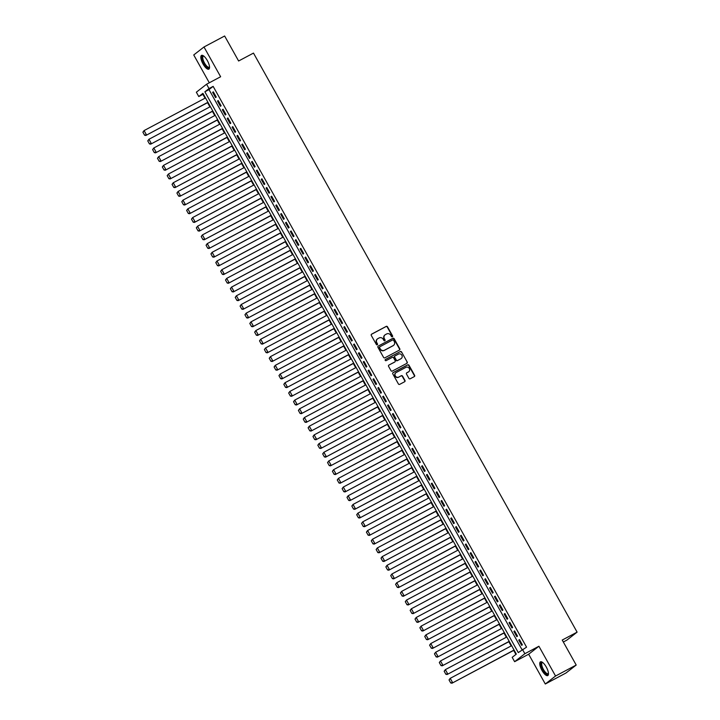 <?xml version="1.0" encoding="UTF-8"?>
<svg xmlns="http://www.w3.org/2000/svg" width="720" height="720" viewBox="0 0 720 720"><rect width="100%" height="100%" fill="white"/><g stroke="black" fill="none" stroke-linecap="round" stroke-linejoin="round"><path stroke-width="1.08" d="M392.346 336.771A0.684 0.639 52.1 0 0 392.571 335.871L387.504 326.808A0.981 0.918 52.1 0 0 386.217 326.385L371.628 334.143A0.981 0.918 52.1 0 0 371.286 335.43L376.362 344.493A0.684 0.639 52.1 0 0 377.343 344.736A0.684 0.639 52.1 0 0 377.496 343.89L376.839 342.72A3.132 2.934 52.1 0 1 377.91 338.607L379.125 337.959A3.132 2.934 52.1 0 1 383.247 339.309L383.895 340.488A0.684 0.639 52.1 0 0 384.885 340.722A0.684 0.639 52.1 0 0 385.038 339.885L384.381 338.706A3.132 2.934 52.1 0 1 385.443 334.602L386.667 333.954A3.132 2.934 52.1 0 1 390.78 335.304L391.437 336.474A0.684 0.639 52.1 0 0 392.346 336.771M392.274 336.807A0.684 0.639 52.1 0 0 392.301 336.087L387.234 327.024A0.981 0.918 52.1 0 0 385.947 326.601L371.376 334.341M377.19 344.817A0.684 0.639 52.1 0 0 377.217 344.106L376.839 342.72M384.732 340.812A0.684 0.639 52.1 0 0 384.759 340.101L384.381 338.706M546.273 667.026A7.785 2.7 -118 0 0 540.459 661.833A7.785 2.7 -118 0 0 541.953 670.392A7.785 2.7 -118 0 0 547.758 675.576A7.785 2.7 -118 0 0 546.273 667.026M207.342 60.588A7.785 2.7 -118 0 0 201.528 55.395A7.785 2.7 -118 0 0 203.022 63.954A7.785 2.7 -118 0 0 208.836 69.138A7.785 2.7 -118 0 0 207.342 60.588M408.906 378.36A0.981 0.918 52.1 0 0 410.193 378.783L414.288 376.605A0.981 0.918 52.1 0 0 414.621 375.327L408.996 365.256A0.981 0.918 52.1 0 0 407.709 364.833L393.111 372.591A0.981 0.918 52.1 0 0 392.778 373.869L398.403 383.94A0.981 0.918 52.1 0 0 399.69 384.363L404.64 381.735A0.981 0.918 52.1 0 0 404.973 380.448L402.561 376.146A0.981 0.918 52.1 0 0 401.274 375.723L398.826 377.028A2.619 2.448 52.1 0 1 395.937 372.672A2.619 2.448 52.1 0 1 396.27 372.456L405.882 367.353A2.619 2.448 52.1 0 1 408.771 371.7A2.619 2.448 52.1 0 1 408.429 371.916L406.827 372.771A0.981 0.918 52.1 0 0 406.494 374.049L408.906 378.36M522.432 649.359L524.862 653.706L514.62 661.689L512.19 657.342L516.339 654.102L202.923 93.312L198.774 96.552L196.344 92.205L206.586 84.222L209.016 88.569L204.867 91.8L518.283 652.59L526.563 647.163L213.147 86.373L209.016 88.569M206.586 84.222L220.635 76.752L203.994 46.98L224.64 36L238.617 60.993L253.485 53.091L577.107 632.142L562.23 640.044L576.207 665.046L555.552 676.017L538.911 646.245L524.862 653.706M399.456 350.064A0.981 0.918 52.1 0 0 399.789 348.786L394.164 338.715A0.981 0.918 52.1 0 0 392.877 338.292L378.279 346.05A0.981 0.918 52.1 0 0 377.946 347.328L383.571 357.399A0.981 0.918 52.1 0 0 384.858 357.822L399.456 350.064M401.58 351.981L407.205 362.052A0.981 0.918 52.1 0 1 406.872 363.339L392.274 371.097A0.981 0.918 52.1 0 1 390.987 370.674L388.584 366.363A0.981 0.918 52.1 0 1 388.917 365.076L394.83 361.935A0.981 0.918 52.1 0 0 395.163 360.648L393.57 357.786A0.981 0.918 52.1 0 0 392.283 357.363L386.118 360.639A0.684 0.639 52.1 0 1 385.362 359.505A0.684 0.639 52.1 0 1 385.452 359.451L400.293 351.558A0.981 0.918 52.1 0 1 401.58 351.981L407.205 362.052M576.207 665.046L565.956 673.02L545.301 684L555.552 676.017M203.994 46.98L193.743 54.954L209.295 82.782M216.243 97.065L213.327 91.845L212.634 92.385L215.55 97.605L216.243 97.065M221.103 105.759L218.187 100.539L217.494 101.079L220.41 106.299L221.103 105.759M225.963 114.453L223.047 109.233L222.354 109.773L225.27 114.993L225.963 114.453M230.823 123.147L227.907 117.936L227.214 118.467L230.13 123.687L230.823 123.147M235.683 131.841L232.767 126.63L232.074 127.17L234.99 132.381L235.683 131.841M240.543 140.535L237.627 135.324L236.934 135.864L239.85 141.075L240.543 140.535M245.394 149.229L242.487 144.018L241.794 144.558L244.71 149.769L245.394 149.229M250.254 157.923L247.338 152.712L246.654 153.252L249.561 158.463L250.254 157.923M255.114 166.617L252.198 161.406L251.505 161.946L254.421 167.157L255.114 166.617M259.974 175.311L257.058 170.1L256.365 170.64L259.281 175.851L259.974 175.311M264.834 184.014L261.918 178.794L261.225 179.334L264.141 184.545L264.834 184.014M269.694 192.708L266.778 187.488L266.085 188.028L269.001 193.239L269.694 192.708M274.554 201.402L271.638 196.182L270.945 196.722L273.861 201.942L274.554 201.402M279.414 210.096L276.498 204.876L275.805 205.416L278.721 210.636L279.414 210.096M284.274 218.79L281.358 213.57L280.665 214.11L283.581 219.33L284.274 218.79M289.134 227.484L286.218 222.264L285.525 222.804L288.441 228.024L289.134 227.484M293.994 236.178L291.078 230.958L290.385 231.498L293.301 236.718L293.994 236.178M298.845 244.872L295.938 239.652L295.245 240.192L298.161 245.412L298.845 244.872M303.705 253.566L300.789 248.346L300.096 248.886L303.012 254.106L303.705 253.566M308.565 262.26L305.649 257.04L304.956 257.58L307.872 262.8L308.565 262.26M313.425 270.954L310.509 265.734L309.816 266.274L312.732 271.494L313.425 270.954M318.285 279.648L315.369 274.428L314.676 274.968L317.592 280.188L318.285 279.648M323.145 288.342L320.229 283.122L319.536 283.662L322.452 288.882L323.145 288.342M328.005 297.036L325.089 291.816L324.396 292.356L327.312 297.576L328.005 297.036M332.865 305.73L329.949 300.519L329.256 301.05L332.172 306.27L332.865 305.73M337.725 314.424L334.809 309.213L334.116 309.753L337.032 314.964L337.725 314.424M342.585 323.118L339.669 317.907L338.976 318.447L341.892 323.658L342.585 323.118M347.445 331.812L344.529 326.601L343.836 327.141L346.752 332.352L347.445 331.812M352.296 340.506L349.38 335.295L348.696 335.835L351.603 341.046L352.296 340.506M357.156 349.2L354.24 343.989L353.547 344.529L356.463 349.74L357.156 349.2M362.016 357.894L359.1 352.683L358.407 353.223L361.323 358.434L362.016 357.894M366.876 366.597L363.96 361.377L363.267 361.917L366.183 367.128L366.876 366.597M371.736 375.291L368.82 370.071L368.127 370.611L371.043 375.822L371.736 375.291M376.596 383.985L373.68 378.765L372.987 379.305L375.903 384.525L376.596 383.985M381.456 392.679L378.54 387.459L377.847 387.999L380.763 393.219L381.456 392.679M386.316 401.373L383.4 396.153L382.707 396.693L385.623 401.913L386.316 401.373M391.176 410.067L388.26 404.847L387.567 405.387L390.483 410.607L391.176 410.067M396.036 418.761L393.12 413.541L392.427 414.081L395.343 419.301L396.036 418.761M400.887 427.455L397.98 422.235L397.287 422.775L400.203 427.995L400.887 427.455M405.747 436.149L402.831 430.929L402.147 431.469L405.054 436.689L405.747 436.149M410.607 444.843L407.691 439.623L406.998 440.163L409.914 445.383L410.607 444.843M415.467 453.537L412.551 448.317L411.858 448.857L414.774 454.077L415.467 453.537M420.327 462.231L417.411 457.011L416.718 457.551L419.634 462.771L420.327 462.231M425.187 470.925L422.271 465.705L421.578 466.245L424.494 471.465L425.187 470.925M430.047 479.619L427.131 474.399L426.438 474.939L429.354 480.159L430.047 479.619M434.907 488.313L431.991 483.102L431.298 483.633L434.214 488.853L434.907 488.313M439.767 497.007L436.851 491.796L436.158 492.336L439.074 497.547L439.767 497.007M444.627 505.701L441.711 500.49L441.018 501.03L443.934 506.241L444.627 505.701M449.487 514.395L446.571 509.184L445.878 509.724L448.794 514.935L449.487 514.395M454.338 523.089L451.422 517.878L450.738 518.418L453.654 523.629L454.338 523.089M459.198 531.783L456.282 526.572L455.589 527.112L458.505 532.323L459.198 531.783M464.058 540.477L461.142 535.266L460.449 535.806L463.365 541.017L464.058 540.477M468.918 549.18L466.002 543.96L465.309 544.5L468.225 549.711L468.918 549.18M473.778 557.874L470.862 552.654L470.169 553.194L473.085 558.405L473.778 557.874M478.638 566.568L475.722 561.348L475.029 561.888L477.945 567.108L478.638 566.568M483.498 575.262L480.582 570.042L479.889 570.582L482.805 575.802L483.498 575.262M488.358 583.956L485.442 578.736L484.749 579.276L487.665 584.496L488.358 583.956M493.218 592.65L490.302 587.43L489.609 587.97L492.525 593.19L493.218 592.65M498.078 601.344L495.162 596.124L494.469 596.664L497.385 601.884L498.078 601.344M502.929 610.038L500.022 604.818L499.329 605.358L502.245 610.578L502.929 610.038M507.789 618.732L504.873 613.512L504.189 614.052L507.096 619.272L507.789 618.732M512.649 627.426L509.733 622.206L509.04 622.746L511.956 627.966L512.649 627.426M517.509 636.12L514.593 630.9L513.9 631.44L516.816 636.66L517.509 636.12M213.147 86.373L208.998 89.604L522.009 649.683M518.76 640.134L521.676 645.354L522.369 644.814L519.453 639.594L518.76 640.134L519.525 639.729M203.328 94.023L202.905 94.356L205.047 98.181M207.549 102.663L209.907 106.884M212.409 111.357L214.767 115.578M217.269 120.051L219.618 124.272M222.129 128.745L224.478 132.966M226.989 137.439L229.338 141.66M231.84 146.133L234.198 150.354M236.7 154.827L239.058 159.048M241.56 163.521L243.918 167.742M246.42 172.224L248.778 176.436M251.28 180.918L253.638 185.13M256.14 189.612L258.498 193.824M261 198.306L263.358 202.518M265.86 207L268.218 211.212M270.72 215.694L273.069 219.906M275.58 224.388L277.929 228.6M280.44 233.082L282.789 237.294M285.291 241.776L287.649 245.988M290.151 250.47L292.509 254.682M295.011 259.164L297.369 263.376M299.871 267.858L302.229 272.07M304.731 276.552L307.089 280.764M309.591 285.246L311.949 289.467M314.451 293.94L316.809 298.161M319.311 302.634L321.669 306.855M324.171 311.328L326.52 315.549M329.031 320.022L331.38 324.243M333.882 328.716L336.24 332.937M338.742 337.41L341.1 341.631M343.602 346.104L345.96 350.325M348.462 354.807L350.82 359.019M353.322 363.501L355.68 367.713M358.182 372.195L360.54 376.407M363.042 380.889L365.4 385.101M367.902 389.583L370.26 393.795M372.762 398.277L375.111 402.489M377.622 406.971L379.971 411.183M382.482 415.665L384.831 419.877M387.333 424.359L389.691 428.571M392.193 433.053L394.551 437.265M397.053 441.747L399.411 445.959M401.913 450.441L404.271 454.653M406.773 459.135L409.131 463.347M411.633 467.829L413.991 472.05M416.493 476.523L418.851 480.744M421.353 485.217L423.711 489.438M426.213 493.911L428.562 498.132M431.073 502.605L433.422 506.826M435.924 511.299L438.282 515.52M440.784 519.993L443.142 524.214M445.644 528.687L448.002 532.908M450.504 537.39L452.862 541.602M455.364 546.084L457.722 550.296M460.224 554.778L462.582 558.99M465.084 563.472L467.442 567.684M469.944 572.166L472.302 576.378M474.804 580.86L477.153 585.072M479.664 589.554L482.013 593.766M484.524 598.248L486.873 602.46M489.375 606.942L491.733 611.154M494.235 615.636L496.593 619.848M499.095 624.33L501.453 628.542M503.955 633.024L506.313 637.236M508.815 641.718L511.173 645.93M513.675 650.412L515.925 654.435M563.328 641.997L566.856 640.125L577.107 632.142M538.911 646.245L528.66 654.219L545.301 684M528.66 654.219L514.62 661.689M202.905 94.356L198.774 96.552M208.998 89.604L204.867 91.8M212.634 92.385L213.399 91.98M217.494 101.079L218.259 100.674M222.354 109.773L223.119 109.368M227.214 118.467L227.979 118.062M232.074 127.17L232.839 126.756M236.934 135.864L237.699 135.45M241.794 144.558L242.559 144.144M246.654 153.252L247.419 152.838M251.505 161.946L252.279 161.532M256.365 170.64L257.13 170.226M261.225 179.334L261.99 178.929M266.085 188.028L266.85 187.623M270.945 196.722L271.71 196.317M275.805 205.416L276.57 205.011M280.665 214.11L281.43 213.705M285.525 222.804L286.29 222.399M290.385 231.498L291.15 231.093M295.245 240.192L296.01 239.787M300.096 248.886L300.87 248.481M304.956 257.58L305.73 257.175M309.816 266.274L310.581 265.869M314.676 274.968L315.441 274.563M319.536 283.662L320.301 283.257M324.396 292.356L325.161 291.951M329.256 301.05L330.021 300.645M334.116 309.753L334.881 309.339M338.976 318.447L339.741 318.033M343.836 327.141L344.601 326.727M348.696 335.835L349.461 335.421M353.547 344.529L354.321 344.115M358.407 353.223L359.172 352.818M363.267 361.917L364.032 361.512M368.127 370.611L368.892 370.206M372.987 379.305L373.752 378.9M377.847 387.999L378.612 387.594M382.707 396.693L383.472 396.288M387.567 405.387L388.332 404.982M392.427 414.081L393.192 413.676M397.287 422.775L398.052 422.37M402.147 431.469L402.912 431.064M406.998 440.163L407.772 439.758M411.858 448.857L412.623 448.452M416.718 457.551L417.483 457.146M421.578 466.245L422.343 465.84M426.438 474.939L427.203 474.534M431.298 483.633L432.063 483.228M436.158 492.336L436.923 491.922M441.018 501.03L441.783 500.616M445.878 509.724L446.643 509.31M450.738 518.418L451.503 518.004M455.589 527.112L456.363 526.698M460.449 535.806L461.223 535.401M465.309 544.5L466.074 544.095M470.169 553.194L470.934 552.789M475.029 561.888L475.794 561.483M479.889 570.582L480.654 570.177M484.749 579.276L485.514 578.871M489.609 587.97L490.374 587.565M494.469 596.664L495.234 596.259M499.329 605.358L500.094 604.953M504.189 614.052L504.954 613.647M509.04 622.746L509.814 622.341M513.9 631.44L514.665 631.035M384.912 334.971A3.132 2.934 52.1 0 0 384.102 338.922M377.37 338.976A3.132 2.934 52.1 0 0 376.56 342.936M399.429 350.082A0.981 0.918 52.1 0 0 399.51 349.002L393.885 338.931A0.981 0.918 52.1 0 0 392.598 338.508L378.279 346.05M393.552 340.254A0.684 0.639 52.1 0 0 392.652 339.957L379.836 346.77A0.684 0.639 52.1 0 0 379.602 347.67L380.295 348.903A3.132 2.934 52.1 0 0 384.417 350.253L393.174 345.6A3.132 2.934 52.1 0 0 394.245 341.496L393.552 340.254M379.674 346.896L379.557 346.986A0.684 0.639 52.1 0 0 379.323 347.886L379.602 347.67M393.435 345.447A3.132 2.934 52.1 0 1 392.895 345.816L384.138 350.469A3.132 2.934 52.1 0 1 380.016 349.119L379.323 347.886M406.845 363.348A0.981 0.918 52.1 0 0 406.926 362.268M388.917 365.076L394.56 362.151A0.981 0.918 52.1 0 0 394.794 361.962M385.245 359.622L400.293 351.558M400.977 358.668A2.619 2.448 52.1 0 0 401.76 355.05A2.619 2.448 52.1 0 0 398.421 354.105L395.037 355.905A0.981 0.918 52.1 0 0 394.704 357.183L396.306 360.045A0.981 0.918 52.1 0 0 397.593 360.468L400.698 358.884A2.619 2.448 52.1 0 0 401.166 358.551M394.758 356.121A0.981 0.918 52.1 0 0 394.425 357.399L394.704 357.183M400.698 358.884L397.314 360.684A0.981 0.918 52.1 0 1 396.027 360.261L394.425 357.399M401.301 352.197A0.981 0.918 52.1 0 0 400.014 351.774M408.627 371.799A2.619 2.448 52.1 0 1 408.159 372.132L406.584 372.969M395.802 372.789A2.619 2.448 52.1 0 0 398.547 377.244L398.826 377.028M404.613 381.753A0.981 0.918 52.1 0 0 404.694 380.664L402.291 376.362A0.981 0.918 52.1 0 0 401.004 375.939L398.547 377.244M414.261 376.623A0.981 0.918 52.1 0 0 414.342 375.543L408.717 365.472A0.981 0.918 52.1 0 0 407.43 365.049L392.859 372.789M142.893 132.183L144.594 135.225L142.893 132.183L144.09 130.581L205.515 97.938M207.936 102.285L145.827 135.468L208.017 102.42M143.172 131.967L144.09 130.581L146.52 134.928L144.873 135.009M144.594 135.225L145.827 135.468M209.538 67.059A6.732 2.34 62 0 1 203.976 63.378A6.732 2.34 62 0 1 203.652 55.98M203.814 56.106A6.237 2.169 -118 0 0 203.328 56.196A6.237 2.169 -118 0 0 204.525 63.045A6.237 2.169 -118 0 0 209.187 67.203A6.237 2.169 -118 0 0 209.529 66.861M201.969 55.287A7.731 2.682 -118 0 0 203.697 63.594A7.731 2.682 -118 0 0 209.178 68.85M548.469 673.497A6.732 2.34 62 0 1 544.392 672.066A6.732 2.34 62 0 1 540.999 664.002A6.732 2.34 62 0 1 542.574 662.418M542.736 662.544A6.237 2.169 -118 0 0 542.259 662.634A6.237 2.169 -118 0 0 541.692 664.101A6.237 2.169 -118 0 0 544.194 670.698A6.237 2.169 -118 0 0 548.109 673.641A6.237 2.169 -118 0 0 548.451 673.29M540.891 661.725A7.731 2.682 -118 0 0 540.441 663.354A7.731 2.682 -118 0 0 543.303 671.166A7.731 2.682 -118 0 0 548.1 675.279M147.753 140.877L149.454 143.919L147.753 140.877L148.95 139.275L210.366 106.632M212.796 110.979L150.687 144.162L212.877 111.114M148.032 140.661L148.95 139.275L151.38 143.622L149.733 143.703M149.454 143.919L150.687 144.162M152.613 149.571L154.314 152.613L152.613 149.571L153.81 147.969L215.226 115.326M217.656 119.673L155.547 152.856L217.728 119.808M152.892 149.355L153.81 147.969L156.24 152.316L154.593 152.397M154.314 152.613L155.547 152.856M157.473 158.265L159.174 161.307L157.473 158.265L158.67 156.663L220.086 124.02M222.516 128.367L160.407 161.55L222.588 128.502M157.752 158.049L158.67 156.663L161.1 161.01L159.453 161.091M159.174 161.307L160.407 161.55M162.333 166.959L164.034 170.001L162.333 166.959L163.53 165.357L224.946 132.714M227.376 137.061L165.267 170.244L227.448 137.196M162.612 166.743L163.53 165.357L165.96 169.704L164.313 169.785M164.034 170.001L165.267 170.244M167.193 175.653L168.894 178.695L167.193 175.653L168.39 174.06L229.806 141.408M232.236 145.755L170.127 178.938L232.308 145.89M167.472 175.437L168.39 174.06L170.82 178.407L169.173 178.479M168.894 178.695L170.127 178.938M172.053 184.347L173.754 187.389L172.053 184.347L173.25 182.754L234.666 150.102M237.096 154.449L174.987 187.632L237.168 154.584M172.332 184.131L173.25 182.754L175.68 187.101L174.033 187.182M173.754 187.389L174.987 187.632M176.913 193.041L178.614 196.092L176.913 193.041L178.101 191.448L239.526 158.796M241.956 163.143L179.847 196.335L242.028 163.278M177.192 192.825L178.101 191.448L180.531 195.795L178.893 195.876M178.614 196.092L179.847 196.335M181.773 201.735L183.474 204.786L181.773 201.735L182.961 200.142L244.386 167.49M246.816 171.837L184.698 205.029L246.888 171.972M182.043 201.528L182.961 200.142L185.391 204.489L183.744 204.57M183.474 204.786L184.698 205.029M186.633 210.438L188.334 213.48L186.633 210.438L187.821 208.836L249.246 176.184M251.676 180.531L189.558 213.723L251.748 180.666M186.903 210.222L187.821 208.836L190.251 213.183L188.604 213.264M188.334 213.48L189.558 213.723M191.493 219.132L193.185 222.174L191.493 219.132L192.681 217.53L254.106 184.878M256.536 189.225L194.418 222.417L256.608 189.36M191.763 218.916L192.681 217.53L195.111 221.877L193.464 221.958M193.185 222.174L194.418 222.417M196.344 227.826L198.045 230.868L196.344 227.826L197.541 226.224L258.957 193.572M261.387 197.919L199.278 231.111L261.468 198.054M196.623 227.61L197.541 226.224L199.971 230.571L198.324 230.652M198.045 230.868L199.278 231.111M201.204 236.52L202.905 239.562L201.204 236.52L202.401 234.918L263.817 202.275M266.247 206.622L204.138 239.805L266.328 206.748M201.483 236.304L202.401 234.918L204.831 239.265L203.184 239.346M202.905 239.562L204.138 239.805M206.064 245.214L207.765 248.256L206.064 245.214L207.261 243.612L268.677 210.969M271.107 215.316L208.998 248.499L271.179 215.442M206.343 244.998L207.261 243.612L209.691 247.959L208.044 248.04M207.765 248.256L208.998 248.499M210.924 253.908L212.625 256.95L210.924 253.908L212.121 252.306L273.537 219.663M275.967 224.01L213.858 257.193L276.039 224.136M211.203 253.692L212.121 252.306L214.551 256.653L212.904 256.734M212.625 256.95L213.858 257.193M215.784 262.602L217.485 265.644L215.784 262.602L216.981 261L278.397 228.357M280.827 232.704L218.718 265.887L280.899 232.83M216.063 262.386L216.981 261L219.411 265.347L217.764 265.428M217.485 265.644L218.718 265.887M220.644 271.296L222.345 274.338L220.644 271.296L221.841 269.694L283.257 237.051M285.687 241.398L223.578 274.581L285.759 241.524M220.923 271.08L221.841 269.694L224.271 274.041L222.624 274.122M222.345 274.338L223.578 274.581M225.504 279.99L227.205 283.032L225.504 279.99L226.701 278.388L288.117 245.745M290.547 250.092L228.438 283.275L290.619 250.218M225.783 279.774L226.701 278.388L229.131 282.735L227.484 282.816M227.205 283.032L228.438 283.275M230.364 288.684L232.065 291.726L230.364 288.684L231.552 287.082L292.977 254.439M295.407 258.786L233.289 291.969L295.479 258.912M230.643 288.468L231.552 287.082L233.982 291.429L232.344 291.51M232.065 291.726L233.289 291.969M235.224 297.378L236.925 300.42L235.224 297.378L236.412 295.776L297.837 263.133M300.267 267.48L238.149 300.663L300.339 267.615M235.494 297.162L236.412 295.776L238.842 300.123L237.195 300.204M236.925 300.42L238.149 300.663M240.084 306.072L241.785 309.114L240.084 306.072L241.272 304.47L302.697 271.827M305.127 276.174L243.009 309.357L305.199 276.309M240.354 305.856L241.272 304.47L243.702 308.817L242.055 308.898M241.785 309.114L243.009 309.357M244.935 314.766L246.636 317.808L244.935 314.766L246.132 313.164L307.557 280.521M309.987 284.868L247.869 318.051L310.059 285.003M245.214 314.55L246.132 313.164L248.562 317.511L246.915 317.592M246.636 317.808L247.869 318.051M249.795 323.46L251.496 326.502L249.795 323.46L250.992 321.858L312.408 289.215M314.838 293.562L252.729 326.745L314.919 293.697M250.074 323.244L250.992 321.858L253.422 326.205L251.775 326.286M251.496 326.502L252.729 326.745M254.655 332.154L256.356 335.196L254.655 332.154L255.852 330.552L317.268 297.909M319.698 302.256L257.589 335.439L319.779 302.391M254.934 331.938L255.852 330.552L258.282 334.899L256.635 334.98M256.356 335.196L257.589 335.439M259.515 340.848L261.216 343.89L259.515 340.848L260.712 339.246L322.128 306.603M324.558 310.95L262.449 344.133L324.63 311.085M259.794 340.632L260.712 339.246L263.142 343.593L261.495 343.674M261.216 343.89L262.449 344.133M264.375 349.542L266.076 352.584L264.375 349.542L265.572 347.94L326.988 315.297M329.418 319.644L267.309 352.827L329.49 319.779M264.654 349.326L265.572 347.94L268.002 352.287L266.355 352.368M266.076 352.584L267.309 352.827M269.235 358.236L270.936 361.278L269.235 358.236L270.432 356.643L331.848 323.991M334.278 328.338L272.169 361.521L334.35 328.473M269.514 358.02L270.432 356.643L272.862 360.99L271.215 361.062M270.936 361.278L272.169 361.521M274.095 366.93L275.796 369.972L274.095 366.93L275.292 365.337L336.708 332.685M339.138 337.032L277.029 370.224L339.21 337.167M274.374 366.714L275.292 365.337L277.722 369.684L276.075 369.765M275.796 369.972L277.029 370.224M278.955 375.624L280.656 378.675L278.955 375.624L280.152 374.031L341.568 341.379M343.998 345.726L281.889 378.918L344.07 345.861M279.234 375.408L280.152 374.031L282.573 378.378L280.935 378.459M280.656 378.675L281.889 378.918M283.815 384.318L285.516 387.369L283.815 384.318L285.003 382.725L346.428 350.073M348.858 354.42L286.74 387.612L348.93 354.555M284.094 384.111L285.003 382.725L287.433 387.072L285.786 387.153M285.516 387.369L286.74 387.612M288.675 393.021L290.376 396.063L288.675 393.021L289.863 391.419L351.288 358.767M353.718 363.114L291.6 396.306L353.79 363.249M288.945 392.805L289.863 391.419L292.293 395.766L290.646 395.847M290.376 396.063L291.6 396.306M293.535 401.715L295.236 404.757L293.535 401.715L294.723 400.113L356.148 367.461M358.578 371.808L296.46 405L358.65 371.943M293.805 401.499L294.723 400.113L297.153 404.46L295.506 404.541M295.236 404.757L296.46 405M298.386 410.409L300.087 413.451L298.386 410.409L299.583 408.807L361.008 376.155M363.429 380.502L301.32 413.694L363.51 380.637M298.665 410.193L299.583 408.807L302.013 413.154L300.366 413.235M300.087 413.451L301.32 413.694M303.246 419.103L304.947 422.145L303.246 419.103L304.443 417.501L365.859 384.858M368.289 389.205L306.18 422.388L368.37 389.331M303.525 418.887L304.443 417.501L306.873 421.848L305.226 421.929M304.947 422.145L306.18 422.388M308.106 427.797L309.807 430.839L308.106 427.797L309.303 426.195L370.719 393.552M373.149 397.899L311.04 431.082L373.221 398.025M308.385 427.581L309.303 426.195L311.733 430.542L310.086 430.623M309.807 430.839L311.04 431.082M312.966 436.491L314.667 439.533L312.966 436.491L314.163 434.889L375.579 402.246M378.009 406.593L315.9 439.776L378.081 406.719M313.245 436.275L314.163 434.889L316.593 439.236L314.946 439.317M314.667 439.533L315.9 439.776M317.826 445.185L319.527 448.227L317.826 445.185L319.023 443.583L380.439 410.94M382.869 415.287L320.76 448.47L382.941 415.413M318.105 444.969L319.023 443.583L321.453 447.93L319.806 448.011M319.527 448.227L320.76 448.47M322.686 453.879L324.387 456.921L322.686 453.879L323.883 452.277L385.299 419.634M387.729 423.981L325.62 457.164L387.801 424.107M322.965 453.663L323.883 452.277L326.313 456.624L324.666 456.705M324.387 456.921L325.62 457.164M327.546 462.573L329.247 465.615L327.546 462.573L328.743 460.971L390.159 428.328M392.589 432.675L330.48 465.858L392.661 432.801M327.825 462.357L328.743 460.971L331.173 465.318L329.526 465.399M329.247 465.615L330.48 465.858M332.406 471.267L334.107 474.309L332.406 471.267L333.594 469.665L395.019 437.022M397.449 441.369L335.34 474.552L397.521 441.495M332.685 471.051L333.594 469.665L336.024 474.012L334.386 474.093M334.107 474.309L335.34 474.552M337.266 479.961L338.967 483.003L337.266 479.961L338.454 478.359L399.879 445.716M402.309 450.063L340.191 483.246L402.381 450.198M337.536 479.745L338.454 478.359L340.884 482.706L339.237 482.787M338.967 483.003L340.191 483.246M342.126 488.655L343.827 491.697L342.126 488.655L343.314 487.053L404.739 454.41M407.169 458.757L345.051 491.94L407.241 458.892M342.396 488.439L343.314 487.053L345.744 491.4L344.097 491.481M343.827 491.697L345.051 491.94M346.986 497.349L348.678 500.391L346.986 497.349L348.174 495.747L409.599 463.104M412.029 467.451L349.911 500.634L412.101 467.586M347.256 497.133L348.174 495.747L350.604 500.094L348.957 500.175M348.678 500.391L349.911 500.634M351.837 506.043L353.538 509.085L351.837 506.043L353.034 504.441L414.45 471.798M416.88 476.145L354.771 509.328L416.961 476.28M352.116 505.827L353.034 504.441L355.464 508.788L353.817 508.869M353.538 509.085L354.771 509.328M356.697 514.737L358.398 517.779L356.697 514.737L357.894 513.135L419.31 480.492M421.74 484.839L359.631 518.022L421.821 484.974M356.976 514.521L357.894 513.135L360.324 517.482L358.677 517.563M358.398 517.779L359.631 518.022M361.557 523.431L363.258 526.473L361.557 523.431L362.754 521.829L424.17 489.186M426.6 493.533L364.491 526.716L426.672 493.668M361.836 523.215L362.754 521.829L365.184 526.176L363.537 526.257M363.258 526.473L364.491 526.716M366.417 532.125L368.118 535.167L366.417 532.125L367.614 530.523L429.03 497.88M431.46 502.227L369.351 535.41L431.532 502.362M366.696 531.909L367.614 530.523L370.044 534.87L368.397 534.951M368.118 535.167L369.351 535.41M371.277 540.819L372.978 543.861L371.277 540.819L372.474 539.226L433.89 506.574M436.32 510.921L374.211 544.104L436.392 511.056M371.556 540.603L372.474 539.226L374.904 543.573L373.257 543.645M372.978 543.861L374.211 544.104M376.137 549.513L377.838 552.564L376.137 549.513L377.334 547.92L438.75 515.268M441.18 519.615L379.071 552.807L441.252 519.75M376.416 549.297L377.334 547.92L379.764 552.267L378.117 552.348M377.838 552.564L379.071 552.807M380.997 558.207L382.698 561.258L380.997 558.207L382.194 556.614L443.61 523.962M446.04 528.309L383.931 561.501L446.112 528.444M381.276 557.991L382.194 556.614L384.615 560.961L382.977 561.042M382.698 561.258L383.931 561.501M385.857 566.901L387.558 569.952L385.857 566.901L387.045 565.308L448.47 532.656M450.9 537.003L388.782 570.195L450.972 537.138M386.136 566.694L387.045 565.308L389.475 569.655L387.828 569.736M387.558 569.952L388.782 570.195M390.717 575.604L392.418 578.646L390.717 575.604L391.905 574.002L453.33 541.35M455.76 545.697L393.642 578.889L455.832 545.832M390.987 575.388L391.905 574.002L394.335 578.349L392.688 578.43M392.418 578.646L393.642 578.889M395.577 584.298L397.278 587.34L395.577 584.298L396.765 582.696L458.19 550.044M460.62 554.391L398.502 587.583L460.692 554.526M395.847 584.082L396.765 582.696L399.195 587.043L397.548 587.124M397.278 587.34L398.502 587.583M400.428 592.992L402.129 596.034L400.428 592.992L401.625 591.39L463.05 558.738M465.471 563.085L403.362 596.277L465.552 563.22M400.707 592.776L401.625 591.39L404.055 595.737L402.408 595.818M402.129 596.034L403.362 596.277M405.288 601.686L406.989 604.728L405.288 601.686L406.485 600.084L467.901 567.441M470.331 571.788L408.222 604.971L470.412 571.914M405.567 601.47L406.485 600.084L408.915 604.431L407.268 604.512M406.989 604.728L408.222 604.971M410.148 610.38L411.849 613.422L410.148 610.38L411.345 608.778L472.761 576.135M475.191 580.482L413.082 613.665L475.272 580.608M410.427 610.164L411.345 608.778L413.775 613.125L412.128 613.206M411.849 613.422L413.082 613.665M415.008 619.074L416.709 622.116L415.008 619.074L416.205 617.472L477.621 584.829M480.051 589.176L417.942 622.359L480.123 589.302M415.287 618.858L416.205 617.472L418.635 621.819L416.988 621.9M416.709 622.116L417.942 622.359M419.868 627.768L421.569 630.81L419.868 627.768L421.065 626.166L482.481 593.523M484.911 597.87L422.802 631.053L484.983 597.996M420.147 627.552L421.065 626.166L423.495 630.513L421.848 630.594M421.569 630.81L422.802 631.053M424.728 636.462L426.429 639.504L424.728 636.462L425.925 634.86L487.341 602.217M489.771 606.564L427.662 639.747L489.843 606.69M425.007 636.246L425.925 634.86L428.355 639.207L426.708 639.288M426.429 639.504L427.662 639.747M429.588 645.156L431.289 648.198L429.588 645.156L430.785 643.554L492.201 610.911M494.631 615.258L432.522 648.441L494.703 615.384M429.867 644.94L430.785 643.554L433.215 647.901L431.568 647.982M431.289 648.198L432.522 648.441M434.448 653.85L436.149 656.892L434.448 653.85L435.636 652.248L497.061 619.605M499.491 623.952L437.382 657.135L499.563 624.087M434.727 653.634L435.636 652.248L438.066 656.595L436.428 656.676M436.149 656.892L437.382 657.135M439.308 662.544L441.009 665.586L439.308 662.544L440.496 660.942L501.921 628.299M504.351 632.646L442.233 665.829L504.423 632.781M439.578 662.328L440.496 660.942L442.926 665.289L441.279 665.37M441.009 665.586L442.233 665.829M444.168 671.238L445.869 674.28L444.168 671.238L445.356 669.636L506.781 636.993M509.211 641.34L447.093 674.523L509.283 641.475M444.438 671.022L445.356 669.636L447.786 673.983L446.139 674.064M445.869 674.28L447.093 674.523M449.028 679.932L450.729 682.974L449.028 679.932L450.216 678.33L511.641 645.687M514.071 650.034L451.953 683.217L514.143 650.169M449.298 679.716L450.216 678.33L452.646 682.677L450.999 682.758M450.729 682.974L451.953 683.217"/></g></svg>
